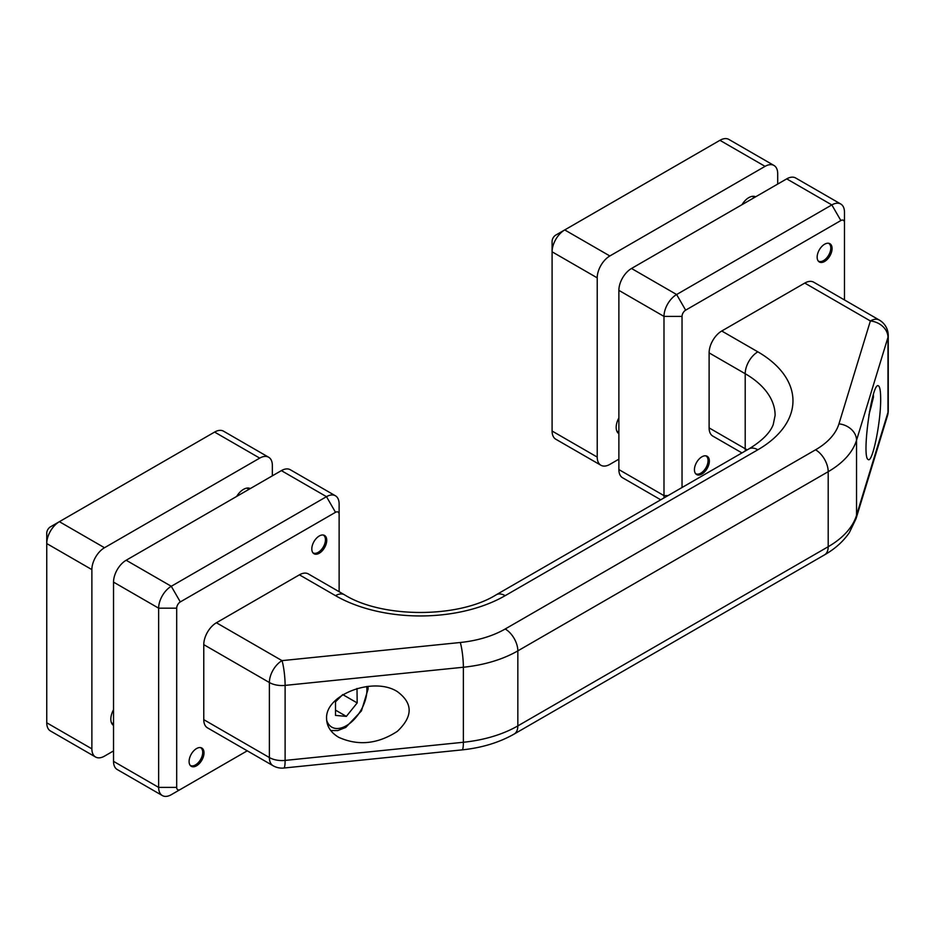 <?xml version="1.0" encoding="UTF-8"?>
<svg xmlns="http://www.w3.org/2000/svg" width="935" height="935" viewBox="0 0 935 935"><rect width="100%" height="100%" fill="white"/><g stroke="black" fill="none" stroke-linecap="round" stroke-linejoin="round"><path stroke-width="1.4" d="M335.513 595.665A17.87 10.32 120 0 1 344.454 594.777L308.351 573.938A17.87 10.32 120 0 0 299.422 574.826L335.513 595.665A119.96 69.26 0 0 0 505.169 595.665L757.841 449.782A17.87 10.32 -120 0 0 748.912 448.905L496.24 594.777A17.87 10.32 60 0 1 505.169 595.665M757.841 449.782A119.96 69.26 0 0 0 757.841 351.841L721.75 331.002A17.87 10.32 120 0 0 709.116 352.881L709.116 427.903A17.87 10.32 120 0 0 712.809 436.084L741.958 452.914M721.75 331.002L804.766 283.071L870.38 320.95A17.87 14.364 17 0 1 887.981 337.325L887.981 412.358A17.87 14.364 17 0 1 887.467 415.783L887.467 415.783A17.87 17.87 0 0 0 888.25 410.558A17.87 10.32 180 0 1 887.981 412.358L856.542 515.267A17.87 14.364 17 0 1 856.039 518.691L849.354 532.599C843.241 541.482 834.955 548.915 824.495 554.887A17.87 10.32 60 0 0 828.2 546.718L517.838 725.899A17.87 10.32 60 0 1 514.133 734.068C499.115 742.577 481.759 747.848 462.077 749.882A17.87 2.536 84.2 0 0 463.374 742.261L285.117 760.412A17.87 2.536 84.2 0 1 283.831 768.032L462.077 749.882M838.952 423.859A84.232 48.632 180 0 1 815.565 449.805L505.204 628.986A84.232 48.632 180 0 1 460.277 642.497L282.019 660.636A17.87 2.536 84.2 0 1 285.117 685.39L463.374 667.239L463.374 742.261A102.09 58.94 180 0 0 517.838 725.899L517.838 650.865L828.2 471.684A102.09 58.94 0 0 0 856.542 440.245A17.87 14.364 17 0 0 838.952 423.859L870.38 320.95A17.87 10.32 -60 0 1 879.321 320.062L813.695 282.183A17.87 10.32 120 0 0 804.766 283.071M273.078 765.73A17.87 10.32 120 0 1 269.385 757.549L269.385 682.527A17.87 10.32 0 0 0 285.117 685.39L285.117 760.412A17.87 10.32 180 0 1 269.385 757.549L203.772 719.658A17.87 10.32 120 0 0 207.465 727.839L273.078 765.73A17.87 17.87 0 0 0 283.831 768.032M203.772 719.658L203.772 644.636L269.385 682.527A17.87 10.32 120 0 1 282.019 660.636L216.406 622.757A17.87 10.32 120 0 0 203.772 644.636M216.406 622.757L299.422 574.826M326.595 718.676C324.971 694.775 373.404 676.227 397.305 691.584C413.095 703.237 413.095 716.502 397.305 731.369C377.775 744.085 358.257 746.072 338.727 737.329C330.815 732.596 326.771 726.378 326.595 718.676M880.665 398.789C880.957 421.907 872.413 463.491 868.194 459.506C861.31 457.449 872.145 380.288 878.526 385.898C879.917 386.88 880.63 391.169 880.665 398.789M840.775 204.029A17.87 10.32 120 0 0 831.834 204.917L676.624 294.525L631.511 268.474L786.721 178.865A17.87 10.32 120 0 1 795.65 177.977L840.775 204.029A17.87 10.32 120 0 1 844.469 212.21L844.469 299.948M682.036 487.509L682.036 316.404A5.107 2.945 -60 0 1 685.647 310.163L840.869 220.543A5.107 2.945 -60 0 1 844.469 222.635M685.647 310.163L676.624 294.525A17.87 10.32 120 0 0 663.99 316.404L663.99 495.632A17.87 10.32 120 0 0 664.154 497.841M631.511 268.474A17.87 10.32 120 0 0 618.876 290.364L663.99 316.404L682.036 316.404M694.436 469.721A10.554 6.089 -60 0 1 699.041 459.108A10.554 6.089 -60 0 1 707.164 456.28A10.554 6.089 -60 0 1 707.176 468.458A10.554 6.089 -60 0 1 696.622 474.559A10.554 6.089 -60 0 1 694.436 469.721M817.155 257.16A10.554 6.089 -60 0 1 821.76 246.536A10.554 6.089 -60 0 1 829.894 243.708A10.554 6.089 -60 0 1 829.894 255.898A10.554 6.089 -60 0 1 819.34 261.987A10.554 6.089 -60 0 1 817.155 257.16M667.964 495.632L663.99 495.632L618.876 469.58L618.876 290.364M618.876 469.58A17.87 10.32 120 0 0 622.57 477.762L660.741 499.804M335.431 495.784A17.87 10.32 120 0 0 326.49 496.672L171.28 586.28L126.167 560.24L281.377 470.621A17.87 10.32 120 0 1 290.306 469.744L335.431 495.784A17.87 10.32 120 0 1 339.125 503.965L339.125 591.703M247.261 750.817L180.303 789.479A5.107 2.945 -60 0 1 176.692 787.399L176.692 608.171A5.107 2.945 -60 0 1 180.303 601.918L335.513 512.31A5.107 2.945 -60 0 1 339.125 514.39M180.303 601.918L171.28 586.28A17.87 10.32 120 0 0 158.646 608.171L158.646 787.399A17.87 10.32 120 0 0 162.351 795.568A17.87 10.32 120 0 0 171.28 794.692L180.303 789.479L171.28 794.692M126.167 560.24A17.87 10.32 120 0 0 113.532 582.119L158.646 608.171L176.692 608.171M189.092 761.487A10.554 6.089 -60 0 1 193.697 750.863A10.554 6.089 -60 0 1 201.82 748.035A10.554 6.089 -60 0 1 201.82 760.225A10.554 6.089 -60 0 1 191.278 766.314A10.554 6.089 -60 0 1 189.092 761.487M311.811 548.915A10.554 6.089 -60 0 1 316.416 538.291A10.554 6.089 -60 0 1 324.55 535.463A10.554 6.089 -60 0 1 324.55 547.653A10.554 6.089 -60 0 1 313.996 553.742A10.554 6.089 -60 0 1 311.811 548.915M176.692 787.399L158.646 787.399L113.532 761.347L113.532 582.119M113.532 761.347A17.87 10.32 120 0 0 117.226 769.528L162.351 795.568M356.995 688.464L357.182 702.921L346.347 716.385L335.513 715.415L335.513 700.981L337.442 698.585M335.513 701.846L342.736 694.576M335.513 710.133L346.347 716.385M342.876 694.658L357.182 702.921M618.876 459.167L609.854 464.379A17.87 10.32 -60 0 1 600.913 465.256L555.799 439.216A17.87 10.32 -60 0 1 552.094 431.035L552.094 241.382A5.107 2.945 120 0 1 555.706 235.129L564.728 229.928L555.706 235.129M719.938 140.308L765.064 166.36L609.854 255.968A17.87 10.32 -60 0 0 597.22 277.859L552.094 251.807A17.87 10.32 -60 0 1 564.728 229.928L719.938 140.308A17.87 10.32 -60 0 1 728.879 139.432L773.993 165.472A17.87 10.32 -60 0 1 777.698 173.653L777.698 184.078M597.22 277.859L597.22 457.086L552.094 431.035M600.913 465.256A17.87 10.32 -60 0 1 597.22 457.086M765.064 166.36A17.87 10.32 -60 0 1 773.993 165.472M618.876 433.688A14.037 8.099 -60 0 1 618.876 417.957M742.004 204.683A14.037 8.099 -60 0 1 755.632 196.817M113.532 750.922L104.498 756.135A17.87 10.32 -60 0 1 95.569 757.023L50.455 730.971A17.87 10.32 -60 0 1 46.75 722.79L46.75 533.149A5.107 2.945 120 0 1 50.361 526.896L59.384 521.683L50.361 526.896M214.594 432.075L259.72 458.115L104.498 547.735A17.87 10.32 -60 0 0 91.875 569.614L46.75 543.562A17.87 10.32 -60 0 1 59.384 521.683L214.594 432.075A17.87 10.32 -60 0 1 223.535 431.187L268.649 457.238A17.87 10.32 -60 0 1 272.354 465.42L272.354 475.833M91.875 569.614L91.875 748.841L46.75 722.79M95.569 757.023A17.87 10.32 -60 0 1 91.875 748.841M259.72 458.115A17.87 10.32 -60 0 1 268.649 457.238M113.532 725.443A14.037 8.099 -60 0 1 113.532 709.712M236.66 496.438A14.037 8.099 -60 0 1 250.288 488.573M828.492 243.252A10.262 5.926 -60 0 1 830.794 248.032A10.262 5.926 -60 0 1 823.536 260.596A10.262 5.926 -60 0 1 818.242 261.005M705.773 455.812A10.262 5.926 -60 0 1 708.064 460.604A10.262 5.926 -60 0 1 700.806 473.168A10.262 5.926 -60 0 1 695.523 473.577M323.148 535.007A10.262 5.926 -60 0 1 325.45 539.799A10.262 5.926 -60 0 1 318.192 552.351A10.262 5.926 -60 0 1 312.898 552.76M200.429 747.579A10.262 5.926 -60 0 1 202.72 752.359A10.262 5.926 -60 0 1 195.462 764.923A10.262 5.926 -60 0 1 190.179 765.333M757.841 351.841A17.87 10.32 120 0 0 745.207 373.719A102.09 58.94 180 0 1 775.115 415.397L773.233 424.548C770.183 432.741 762.072 440.864 748.912 448.905M709.116 352.881L745.207 373.719L745.207 448.742L709.116 427.903M747.17 449.91A102.09 58.94 0 0 0 745.207 448.742A17.87 10.32 -60 0 0 745.37 450.95M888.25 410.558L888.25 335.536A17.87 10.32 0 0 1 887.981 337.325L856.542 440.245L856.542 515.267A102.09 58.94 180 0 1 828.2 546.718L828.2 471.684A17.87 10.32 60 0 0 815.565 449.805M460.277 642.497A17.87 2.536 84.2 0 1 463.374 667.239A102.09 58.94 0 0 0 517.838 650.865A17.87 10.32 60 0 0 505.204 628.986M786.721 178.865L831.834 204.917L840.869 220.543M281.377 470.621L326.49 496.672L335.513 512.31M872.262 398.474A29.102 16.795 -60 0 1 869.386 412.09M366.66 686.477A29.102 16.795 -60 0 1 350.952 722.451A29.102 16.795 -60 0 1 326.654 720.184M609.854 255.968L564.728 229.928M104.498 547.735L59.384 521.683M344.454 594.777C382.146 618.362 458.547 618.362 496.24 594.777M514.133 734.068L824.495 554.887M856.039 518.691L887.467 415.783M888.25 335.536A17.87 17.87 0 0 0 879.321 320.062M868.872 415.198L873.454 397.223L873.383 394.488M330.745 730.539L337.745 730.586L345.763 727.43L361.459 710.869L368.109 688.99L368.051 686.325M752.278 196.338L754.358 197.554M616.784 431.012L618.876 432.227M246.933 488.105L249.014 489.309M111.44 722.778L113.532 723.982"/></g></svg>
